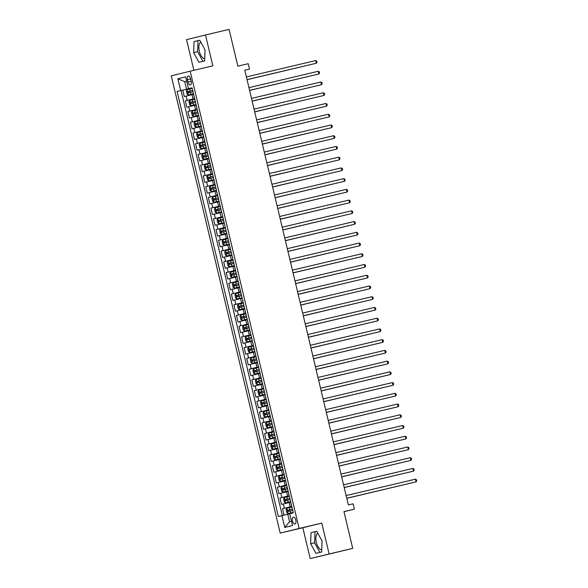<?xml version="1.0" encoding="UTF-8"?>
<svg xmlns="http://www.w3.org/2000/svg" width="588" height="588" viewBox="0 0 588 588"><rect width="100%" height="100%" fill="white"/><g stroke="black" fill="none" stroke-linecap="round" stroke-linejoin="round"><path stroke-width="0.88" d="M317.799 533.228A8.607 4.109 -103.3 0 0 316.315 542.371A8.607 4.109 -103.3 0 0 321.732 549.824M295.801 520.189A3.528 1.683 -103.3 0 0 293.353 517.153A3.528 1.683 -103.3 0 0 292.53 520.99A3.528 1.683 -103.3 0 0 294.978 524.026A3.528 1.683 -103.3 0 0 295.801 520.189M204.742 58.734A8.607 4.109 76.7 0 1 199.325 51.288A8.607 4.109 76.7 0 1 200.802 42.138M310.199 558.6L352.719 548.391L329.126 553.97L321.776 523.107L299.123 528.458L280.204 533.095L302.849 527.737L310.199 558.6L329.126 553.97M299.123 528.458L190.189 71.192L171.262 75.823L280.204 533.095M190.189 71.192L212.834 65.834L205.484 34.979L186.565 39.609L193.878 70.317M205.484 34.979L229.077 29.4L237.839 66.165L248.217 63.71L249.496 69.075L244.777 70.192L348.346 504.923L353.065 503.806L354.344 509.179L343.958 511.626L352.719 548.391M193.437 94.33L184.309 96.52L182.772 90.074L192.055 87.884L177.091 91.434L278.359 516.507L287.76 514.235L289.553 521.747L291.508 521.269M194.606 98.586L185.33 100.813L194.613 98.615M185.33 100.813L186.859 107.251L195.995 105.061M198.553 115.792L189.417 117.982L187.888 111.544L197.164 109.353M201.111 126.53L191.975 128.721L190.446 122.282L199.722 120.084M203.669 137.261L194.532 139.452L192.996 133.013L202.279 130.823M206.219 148L197.09 150.19L195.554 143.744L204.837 141.554M208.777 158.731L199.648 160.921L198.112 154.482L207.395 152.285M211.335 169.469L202.206 171.659L200.67 165.213L209.953 163.023M213.892 180.2L204.764 182.39L203.227 175.952L212.511 173.754M216.45 190.931L207.321 193.121L205.785 186.683L215.068 184.492M219.008 201.669L209.879 203.86L208.343 197.421L217.626 195.223M221.566 212.4L212.437 214.591L210.901 208.152L220.184 205.962M224.124 223.139L214.995 225.329L213.459 218.883L222.742 216.693L221.147 217.038L220.125 212.746M226.681 233.87L217.553 236.06L216.016 229.621L225.3 227.424M229.239 244.601L220.103 246.798L218.574 240.352L227.857 238.162M231.797 255.339L222.661 257.529L221.132 251.091L230.408 248.893M234.355 266.07L225.219 268.26L223.69 261.822L232.966 259.631M236.905 276.808L227.776 278.999L226.24 272.56L235.523 270.362M239.463 287.539L230.334 289.73L228.798 283.291L238.081 281.093M242.021 298.278L232.892 300.468L231.356 294.022L240.639 291.832M244.579 309.009L235.45 311.199L233.914 304.76L243.197 302.563M247.136 319.74L238.008 321.93L236.472 315.491L245.755 313.301M249.694 330.478L240.566 332.668L239.029 326.23L248.312 324.032M252.252 341.209L243.123 343.399L241.587 336.961L250.87 334.77M254.81 351.947L245.681 354.138L244.145 347.692L253.428 345.501L251.833 345.847L250.811 341.554M257.368 362.678L248.239 364.869L246.703 358.43L255.986 356.232M259.925 373.409L250.797 375.607L249.261 369.161L258.544 366.971M262.483 384.148L253.347 386.338L251.818 379.899L261.101 377.702M265.041 394.879L255.905 397.069L254.376 390.63L263.652 388.44M267.599 405.617L258.463 407.807L256.934 401.369L266.21 399.171M270.149 416.348L261.021 418.538L259.484 412.1L268.767 409.91M272.707 427.086L263.578 429.277L262.042 422.831L271.325 420.64M275.265 437.817L266.136 440.008L264.6 433.569L273.883 431.371M277.823 448.548L268.694 450.739L267.158 444.3L276.441 442.11M280.38 459.287L271.252 461.477L269.716 455.038L278.999 452.841M282.938 470.018L273.81 472.208L272.273 465.77L281.556 463.579M285.496 480.756L276.367 482.946L274.831 476.508L284.114 474.31L282.519 474.656L281.498 470.363M288.054 491.487L278.925 493.677L277.389 487.239L286.672 485.041M290.612 502.225L281.483 504.416L279.947 497.97L289.23 495.78M187.447 79.696L188.013 82.055A3.418 1.632 -103.3 0 0 190.387 85.003A3.418 1.632 -103.3 0 0 191.181 81.284L190.622 78.924A3.418 1.632 -103.3 0 0 188.248 75.977A3.418 1.632 -103.3 0 0 187.447 79.696L190.63 78.946M281.939 515.625L284.754 527.436L292.53 525.532L289.715 513.721L293.294 512.846L192.026 87.781L188.447 88.656L192.041 87.825M180.67 90.559L177.863 78.748L185.632 76.844L188.447 88.656M291.78 506.481L290.193 506.856L289.164 502.564M289.222 495.75L287.635 496.125L286.613 491.833M286.665 485.012L285.077 485.387L284.055 481.094M281.542 463.506L279.962 463.917L278.94 459.625M278.991 452.811L277.404 453.186L276.382 448.894M276.434 442.08L274.846 442.455L273.824 438.156M273.876 431.342L272.288 431.717L271.266 427.425M271.318 420.611L269.73 420.986L268.709 416.694M268.76 409.873L267.173 410.248L266.151 405.955M266.202 399.142L264.615 399.517L263.593 395.224M263.644 388.403L262.064 388.778L261.035 384.486M261.087 377.672L259.506 378.047L258.477 373.755M258.536 366.941L256.949 367.316L255.92 363.016M255.978 356.203L254.391 356.578L253.369 352.286M250.848 334.697L249.275 335.109L248.254 330.816M248.305 324.003L246.717 324.378L245.696 320.085M245.747 313.272L244.16 313.647L243.138 309.347M243.189 302.533L241.602 302.908L240.58 298.616M240.632 291.802L239.044 292.177L238.022 287.885M238.074 281.064L236.486 281.439L235.465 277.146M235.516 270.333L233.928 270.708L232.907 266.415M232.958 259.595L231.371 259.969L230.349 255.677M230.4 248.864L228.82 249.239L227.791 244.946M227.85 238.133L226.262 238.507L225.233 234.208M225.292 227.394L223.705 227.769L222.683 223.477M220.162 205.888L218.589 206.3L217.567 202.007M217.619 195.194L216.031 195.569L215.01 191.276M215.061 184.456L213.473 184.83L212.452 180.538M212.503 173.725L210.916 174.099L209.894 169.807M209.945 162.994L208.358 163.368L207.336 159.069M207.388 152.255L205.8 152.63L204.778 148.338M204.83 141.524L203.242 141.899L202.221 137.607M202.272 130.786L200.684 131.161L199.663 126.868M199.714 120.055L198.127 120.43L197.105 116.137M197.156 109.324L195.576 109.699L194.547 105.399M182.772 90.074L181.06 90.493L282.314 515.536M290.193 506.856L282.505 508.708L284.033 515.125M279.947 497.97L287.635 496.125M277.389 487.239L285.077 485.387M274.831 476.508L282.519 474.656M272.273 465.77L279.962 463.917M269.716 455.038L277.404 453.186M267.158 444.3L274.846 442.455M264.6 433.569L272.288 431.717M262.042 422.831L269.73 420.986M259.484 412.1L267.173 410.248M256.934 401.369L264.615 399.517M254.376 390.63L262.064 388.778M251.818 379.899L259.506 378.047M249.261 369.161L256.949 367.316M246.703 358.43L254.391 356.578M244.145 347.692L251.833 345.847M241.587 336.961L249.275 335.109M239.029 326.23L246.717 324.378M236.472 315.491L244.16 313.647M233.914 304.76L241.602 302.908M231.356 294.022L239.044 292.177M228.798 283.291L236.486 281.439M226.24 272.56L233.928 270.708M223.69 261.822L231.371 259.969M221.132 251.091L228.82 249.239M218.574 240.352L226.262 238.507M216.016 229.621L223.705 227.769M213.459 218.883L221.147 217.038M210.901 208.152L218.589 206.3M208.343 197.421L216.031 195.569M205.785 186.683L213.473 184.83M203.227 175.952L210.916 174.099M200.67 165.213L208.358 163.368M198.112 154.482L205.8 152.63M195.554 143.744L203.242 141.899M192.996 133.013L200.684 131.161M190.446 122.282L198.127 120.43M187.888 111.544L195.576 109.699M193.57 94.249L194.452 98.586M177.863 78.748L184.706 81.651L186.668 81.173L184.706 81.651L186.492 89.163M343.98 511.714L354.344 509.179M244.784 70.229L249.496 69.075M289.722 513.772L287.76 514.235M181.06 90.493L177.091 91.434M282.505 508.708L291.788 506.511M196.127 104.987L197.009 109.317M198.685 115.718L199.567 120.048M201.243 126.457L202.125 130.786M203.801 137.188L204.675 141.517M206.359 147.919L207.233 152.255M208.916 158.657L209.791 162.986M211.467 169.388L212.349 173.725M214.025 180.126L214.907 184.456M216.582 190.857L217.464 195.187M219.14 201.588L220.022 205.925M221.698 212.327L222.72 216.619M224.256 223.058L225.278 227.35M226.814 233.796L227.696 238.125M229.371 244.527L230.253 248.856M231.929 255.266L232.811 259.595M234.487 265.996L235.369 270.326M237.045 276.728L237.919 281.064M239.603 287.466L240.477 291.795M242.16 298.197L243.035 302.533M244.711 308.935L245.593 313.264M247.269 319.666L248.151 323.995M249.826 330.405L250.709 334.734M252.384 341.136L253.406 345.428M254.942 351.867L255.824 356.203M257.5 362.605L258.382 366.934M260.058 373.336L260.94 377.672M262.615 384.074L263.498 388.403M265.173 394.805L266.055 399.134M267.731 405.536L268.606 409.873M270.289 416.275L271.164 420.604M272.847 427.006L273.721 431.342M275.397 437.744L276.279 442.073M277.955 448.475L278.837 452.804M280.513 459.213L281.395 463.542M283.071 469.944L284.092 474.237M285.628 480.675L286.51 485.012M288.186 491.414L289.068 495.743M290.744 502.145L291.626 506.481M284.754 527.436L289.553 521.747M193.65 52.641L198.964 62.299L204.661 60.909L205.043 49.848L199.729 40.19L194.033 41.586L193.65 52.641L197.612 51.7L202.911 61.336M321.776 523.107L302.849 527.737M321.658 551.992L322.04 540.938L316.719 531.273L311.023 532.669L310.64 543.724L315.962 553.389L321.658 551.992M199.744 40.219L197.994 40.645L197.612 51.7M197.994 40.645L194.033 41.586M316.741 531.302L314.984 531.736L314.602 542.79L319.909 552.419M314.602 542.79L310.64 543.724M314.984 531.736L311.023 532.669M247.026 79.623L316.351 63.232L247.019 79.615M315.712 60.549L316.748 61.159L317.005 62.232L316.351 63.232L315.712 60.549L246.379 76.932M188.395 94.962L193.452 93.757L188.358 94.947L187.116 94.139L186.345 90.919L187.094 89.633L188.358 94.947M187.094 89.633L192.173 88.391M306.179 65.643L247.041 79.696L306.105 65.665M189.762 92.485L189.461 91.199L192.658 90.434L188.101 91.515L188.41 92.801L192.967 91.713M249.584 90.361L318.909 73.963L249.577 90.346M318.27 71.28L319.306 71.89L319.563 72.963L318.909 73.963L318.27 71.28L248.937 87.663M320.827 82.019L321.864 82.621L322.121 83.694L321.467 84.701L252.134 101.085L320.188 85.01L321.467 84.701L320.827 82.019L251.495 98.402M254.7 111.83L324.025 95.432L254.692 111.816M323.385 92.75L324.422 93.36L324.679 94.433L324.025 95.432L323.385 92.75L254.053 109.133M325.943 103.481L326.979 104.091L327.237 105.164L326.583 106.163L257.25 122.554L325.304 106.479L326.583 106.163L325.943 103.481L256.611 119.871M190.953 105.7L196.01 104.488L190.953 105.7L189.674 104.877L188.902 101.658L189.652 100.364L190.916 105.678M189.652 100.364L194.731 99.122M308.737 76.381L249.599 90.427L308.663 76.396M192.32 103.216L192.011 101.93L195.216 101.165L192.717 101.753L190.659 102.253L190.96 103.539L195.525 102.452M193.503 116.431L198.568 115.226L193.503 116.431L192.225 115.608L191.46 112.389L192.21 111.103L193.474 116.409M192.21 111.103L197.289 109.853M311.295 87.112L252.156 101.165L311.221 87.134M194.878 113.954L194.569 112.661L197.774 111.904L193.217 112.984L193.518 114.27L198.083 113.183M199.846 120.591L194.782 121.797L194.018 123.127L194.782 126.347L196.061 127.17L201.125 125.957M196.061 127.17L201.125 125.964M313.852 97.851L254.714 111.896L313.779 97.865M197.436 124.685L197.127 123.399L200.332 122.635L197.833 123.223L195.775 123.715L196.076 125.009L200.64 123.921M202.404 131.322L197.34 132.535L196.576 133.858L197.34 137.077L198.619 137.901L203.683 136.688M198.619 137.901L203.683 136.695M316.41 108.582L257.272 122.635L316.337 108.596M199.994 135.416L199.685 134.13L202.889 133.366L198.325 134.454L198.634 135.74L203.198 134.652M328.501 114.219L329.537 114.829L329.794 115.902L329.14 116.902L259.808 133.285L327.861 117.21L329.14 116.902L328.501 114.219L259.168 130.602M201.177 148.639L206.241 147.426L201.177 148.639L199.898 147.816L199.134 144.589L199.883 143.303L201.147 148.617M199.883 143.303L204.962 142.061M318.968 119.313L259.83 133.366L318.894 119.335M202.551 146.155L202.243 144.868L205.447 144.104L200.883 145.185L201.192 146.478L205.749 145.383M331.059 124.95L332.095 125.56L332.345 126.633L331.698 127.633L262.366 144.016L330.419 127.949L331.698 127.633L331.059 124.95L261.726 141.333M207.52 152.792L202.456 154.005L201.691 155.328L202.456 158.547L203.735 159.37L208.791 158.157M203.735 159.37L208.799 158.165M321.526 130.051L262.388 144.104L321.452 130.066M205.109 156.886L204.8 155.599L208.005 154.835L205.506 155.423L203.441 155.923L203.749 157.209L208.306 156.121M333.616 135.688L334.653 136.291L334.903 137.371L334.256 138.371L264.923 154.754L332.977 138.68L334.256 138.371L333.616 135.688L264.284 152.072M206.292 170.101L211.349 168.896L206.292 170.101L205.014 169.278L204.249 166.059L204.991 164.772L206.263 170.086M204.991 164.772L210.07 163.53M324.084 140.782L264.945 154.835L324.01 140.804M207.667 167.624L207.358 166.331L210.563 165.573L205.998 166.654L206.307 167.94L210.864 166.852M336.174 146.419L337.203 147.029L337.461 148.102L336.814 149.102L267.481 165.485L335.535 149.418L336.814 149.102L336.174 146.419L266.842 162.803M208.85 180.839L213.907 179.627L208.85 180.839L207.571 180.016L206.807 176.797L207.549 175.503L208.821 180.817M207.549 175.503L212.628 174.261M267.503 165.581L326.568 151.535M210.225 178.355L209.916 177.069L213.121 176.304L210.622 176.892L208.556 177.392L208.865 178.678L213.422 177.591M267.496 165.566L326.641 151.52M338.732 157.15L339.761 157.76L340.018 158.833L339.372 159.84L270.039 176.224L338.093 160.149L339.372 159.84L338.732 157.15L269.4 173.541M211.408 191.57L216.465 190.365L211.408 191.57L210.129 190.747L209.365 187.528L210.107 186.242L211.371 191.548M210.107 186.242L215.186 184.992M270.061 176.312L329.126 162.266M212.782 189.093L212.474 187.8L215.678 187.035L211.114 188.123L211.423 189.409L215.98 188.322M270.054 176.304L329.199 162.251M272.597 186.969L341.922 170.571L272.597 186.955M341.29 167.889L342.319 168.499L342.576 169.572L341.922 170.571L341.29 167.889L271.957 184.272M213.966 202.309L219.023 201.096L213.966 202.309L212.687 201.486L211.915 198.266L212.665 196.973L213.929 202.287M212.665 196.973L217.744 195.731M272.619 187.05L331.683 173.004M218.229 197.766L213.672 198.854L213.981 200.148L218.538 199.06M215.333 199.824L215.032 198.538L218.229 197.774M272.611 187.035L331.757 172.982M275.155 197.7L344.48 181.302L275.155 197.693M343.84 178.62L344.877 179.23L345.134 180.303L344.48 181.302L343.84 178.62L274.515 195.003M216.524 213.04L221.58 211.827L216.524 213.04L215.245 212.217L214.473 208.997L215.223 207.704L216.487 213.018M215.223 207.704L220.302 206.461M334.315 183.721L275.169 197.774L334.234 183.735M217.891 210.555L217.589 209.269L220.787 208.505L216.23 209.593L216.538 210.879L221.095 209.791M277.712 208.431L347.038 192.041L277.712 208.424M346.398 189.358L347.434 189.968L347.692 191.041L347.038 192.041L346.398 189.358L277.073 205.741M219.081 223.771L224.138 222.565L219.045 223.756L217.803 222.948L217.031 219.728L217.781 218.442L219.045 223.756M217.781 218.442L222.859 217.2M336.873 194.452L277.727 208.505L336.792 194.474M220.449 221.294L220.147 220.008L223.344 219.243L218.787 220.324L219.096 221.61L223.653 220.522M280.27 219.17L349.595 202.772L280.263 219.155M348.956 200.089L349.992 200.699L350.25 201.772L349.595 202.772L348.956 200.089L279.623 216.472M351.514 210.827L352.55 211.43L352.807 212.503L352.153 213.51L282.821 229.893L350.874 213.819L352.153 213.51L351.514 210.827L282.181 227.211M285.386 240.639L354.711 224.241L285.378 240.624M354.072 221.558L355.108 222.168L355.365 223.242L354.711 224.241L354.072 221.558L284.739 237.942M356.629 232.289L357.666 232.899L357.923 233.973L357.269 234.98L287.936 251.363L355.99 235.288L357.269 234.98L356.629 232.289L287.297 248.68M359.187 243.028L360.224 243.638L360.481 244.711L359.827 245.71L290.494 262.094L358.548 246.019L359.827 245.71L359.187 243.028L289.855 259.411M361.745 253.759L362.781 254.369L363.031 255.442L362.384 256.441L293.052 272.832L361.106 256.758L362.384 256.441L361.745 253.759L292.412 270.142M364.303 264.497L365.339 265.107L365.589 266.18L364.942 267.18L295.61 283.563L363.663 267.489L364.942 267.18L364.303 264.497L294.97 280.88M366.861 275.228L367.897 275.838L368.147 276.911L367.5 277.911L298.167 294.294L366.221 278.227L367.5 277.911L366.861 275.228L297.528 291.611M369.418 285.966L370.447 286.569L370.705 287.642L370.058 288.649L300.725 305.032L368.779 288.958L370.058 288.649L369.418 285.966L300.086 302.35M303.283 315.778L372.616 299.38L303.283 315.763M371.976 296.697L373.005 297.308L373.262 298.381L372.616 299.38L371.976 296.697L302.644 313.081M305.841 326.509L375.166 310.111L305.841 326.502M374.527 307.428L375.563 308.038L375.82 309.112L375.166 310.111L374.527 307.428L305.201 323.819M308.399 337.24L377.724 320.85L308.399 337.233M377.084 318.167L378.121 318.777L378.378 319.85L377.724 320.85L377.084 318.167L307.759 334.55M310.956 347.978L380.282 331.581L310.949 347.964M379.642 328.898L380.679 329.508L380.936 330.581L380.282 331.581L379.642 328.898L310.317 345.281M382.2 339.636L383.236 340.239L383.494 341.319L382.839 342.319L313.507 358.702L381.561 342.628L382.839 342.319L382.2 339.636L312.867 356.019M316.072 369.448L385.397 353.05L316.065 369.433M384.758 350.367L385.794 350.977L386.051 352.05L385.397 353.05L384.758 350.367L315.425 366.75M387.316 361.098L388.352 361.708L388.609 362.781L387.955 363.788L318.623 380.171L386.676 364.097L387.955 363.788L387.316 361.098L317.983 377.489M389.873 371.837L390.91 372.447L391.167 373.52L390.513 374.519L321.18 390.902L389.234 374.835L390.513 374.519L389.873 371.837L320.541 388.22M392.431 382.567L393.468 383.178L393.725 384.251L393.071 385.25L323.738 401.641L391.792 385.566L393.071 385.25L392.431 382.567L323.099 398.951M394.989 393.306L396.025 393.916L396.275 394.989L395.628 395.989L326.296 412.372L394.35 396.297L395.628 395.989L394.989 393.306L325.656 409.689M397.547 404.037L398.583 404.647L398.833 405.72L398.186 406.72L328.854 423.103L396.907 407.036L398.186 406.72L397.547 404.037L328.214 420.42M400.105 414.775L401.141 415.378L401.391 416.451L400.744 417.458L331.411 433.841L399.465 417.767L400.744 417.458L400.105 414.775L330.772 431.158M333.969 444.587L403.302 428.189L333.969 444.572M402.662 425.506L403.691 426.116L403.949 427.189L403.302 428.189L402.662 425.506L333.33 441.889M336.527 455.318L405.86 438.92L336.527 455.31M405.22 436.237L406.249 436.847L406.506 437.92L405.86 438.92L405.22 436.237L335.888 452.628M339.085 466.049L408.41 449.658L339.085 466.041M407.771 446.976L408.807 447.586L409.064 448.659L408.41 449.658L407.771 446.976L338.445 463.359M410.328 457.707L411.365 458.317L411.622 459.39L410.968 460.389L341.643 476.78L409.689 460.705L410.968 460.389L410.328 457.707L341.003 474.09M412.886 468.445L413.923 469.055L414.18 470.128L413.526 471.128L344.193 487.511L412.247 471.436L413.526 471.128L412.886 468.445L343.554 484.828M346.758 498.256L416.084 481.859L346.751 498.242M415.444 479.176L416.48 479.786L416.738 480.859L416.084 481.859L415.444 479.176L346.111 495.559M221.639 234.509L226.696 233.296L221.639 234.509L220.36 233.686L219.589 230.467L220.338 229.173L221.602 234.487M220.338 229.173L225.417 227.931M339.423 205.19L280.285 219.243L339.349 205.205M223.006 232.025L222.698 230.739L225.902 229.974L223.403 230.562L221.345 231.062L221.647 232.348L226.211 231.26M224.197 245.24L229.254 244.035L224.197 245.24L222.911 244.417L222.146 241.198L222.896 239.911L224.16 245.225M222.896 239.911L227.975 238.662M341.981 215.921L282.843 229.974L341.907 215.943M225.564 242.763L225.255 241.47L228.46 240.713L223.903 241.793L224.204 243.079L228.769 241.991M230.533 249.4L225.469 250.613L224.704 251.936L225.469 255.155L226.748 255.978L231.812 254.766M226.748 255.978L231.812 254.773M344.539 226.659L285.401 240.705L344.465 226.674M228.122 253.494L227.813 252.208L231.018 251.444L228.519 252.031L226.461 252.524L226.762 253.818L231.327 252.73M229.305 266.709L234.369 265.504L229.305 266.709L228.026 265.886L227.262 262.667L228.012 261.373L229.276 266.687M228.012 261.373L233.091 260.131M347.096 237.39L287.958 251.444L347.023 237.405M230.68 264.225L230.371 262.939L233.576 262.174L231.077 262.77L229.019 263.262L229.32 264.549L233.884 263.461M231.863 277.448L236.927 276.235L231.863 277.448L230.584 276.625L229.82 273.398L230.569 272.112L231.834 277.426M230.569 272.112L235.648 270.87M349.654 248.121L290.516 262.174L349.581 248.143M233.238 274.964L232.929 273.677L236.133 272.913L231.569 273.993L231.878 275.287L236.435 274.192M234.421 288.179L239.485 286.966L234.421 288.179L233.142 287.356L232.378 284.136L233.127 282.843L238.206 281.601M352.212 258.86L293.074 272.913L352.139 258.874M235.795 285.695L235.487 284.408L238.691 283.644L236.192 284.232L234.127 284.732L234.436 286.018L238.993 284.93M233.142 282.813L234.391 288.157M236.979 298.91L242.036 297.704L236.979 298.91L235.7 298.087L234.935 294.867L235.678 293.581L236.949 298.895M235.678 293.581L240.757 292.339M354.77 269.591L295.632 283.644L354.696 269.613M238.353 296.433L238.044 295.139L241.249 294.382L236.685 295.463L236.993 296.749L241.55 295.661M239.536 309.648L244.593 308.435L239.536 309.648L238.258 308.825L237.493 305.606L238.236 304.312L239.507 309.626M238.236 304.312L243.314 303.07M298.19 294.39L357.254 280.344M240.911 307.164L240.602 305.878L243.807 305.113L241.308 305.701L239.243 306.201L239.551 307.487L244.108 306.399M298.19 294.375L357.328 280.329M242.094 320.379L247.151 319.174L242.094 320.379L240.815 319.556L240.051 316.337L240.793 315.05L242.065 320.357M240.793 315.05L245.872 313.801M300.747 305.121L359.812 291.075M246.357 315.844L241.8 316.932L242.109 318.218L246.666 317.13M243.469 317.902L243.16 316.609L246.365 315.852M300.74 305.113L359.885 291.06M244.652 331.118L249.709 329.905L244.652 331.118L243.373 330.294L242.601 327.075L243.351 325.781L244.615 331.095M243.351 325.781L248.43 324.539M303.305 315.859L362.37 301.813M248.915 326.575L244.358 327.663L244.667 328.957L249.224 327.869M246.027 328.633L245.718 327.347L248.922 326.583M303.298 315.844L362.443 301.798M247.21 341.849L252.267 340.636L247.21 341.849L245.931 341.025L245.159 337.806L245.909 336.512L247.173 341.826M245.909 336.512L250.988 335.27M365.001 312.529L305.856 326.583L364.928 312.544M248.577 339.364L248.276 338.078L251.473 337.314L246.916 338.401L247.225 339.688L251.782 338.6M249.768 352.587L254.825 351.374L249.768 352.587L248.489 351.764L247.717 348.537L248.467 347.251L249.731 352.565M248.467 347.251L253.546 346.009M367.559 323.26L308.413 337.314L367.478 323.282M251.135 350.103L250.833 348.816L254.031 348.052L249.474 349.132L249.782 350.426L254.339 349.331M252.326 363.318L257.382 362.105L252.326 363.318L251.047 362.495L250.275 359.275L251.025 357.982L252.289 363.296M251.025 357.982L256.103 356.74M370.117 333.999L310.971 348.052L370.036 334.013M253.693 360.834L253.391 359.547L256.589 358.783L254.089 359.371L252.031 359.871L252.34 361.157L256.897 360.069M254.883 374.049L259.94 372.843L254.847 374.034L253.604 373.226L252.833 370.006L253.582 368.72L254.847 374.034M253.582 368.72L258.661 367.471M372.667 344.73L313.529 358.783L372.594 344.752M256.25 371.572L255.942 370.278L259.146 369.521L254.589 370.602L254.891 371.888L259.455 370.8M261.219 378.209L256.162 379.422L255.39 380.745L256.155 383.964L257.434 384.787L262.498 383.574M257.434 384.787L262.498 383.582M375.225 355.468L316.087 369.514L375.151 355.483M258.808 382.303L258.5 381.017L261.704 380.252L259.205 380.84L257.147 381.34L257.448 382.626L262.013 381.538M259.992 395.518L265.056 394.313L259.992 395.518L258.713 394.695L257.948 391.476L258.698 390.182L259.962 395.496M258.698 390.182L263.777 388.94M377.783 366.199L318.645 380.252L377.709 366.214M261.366 393.041L261.057 391.748L264.262 390.983L259.705 392.071L260.006 393.357L264.571 392.27M262.549 406.257L267.613 405.044L262.549 406.257L261.27 405.433L260.506 402.214L261.256 400.92L262.52 406.235M261.256 400.92L266.335 399.678M380.34 376.93L321.202 390.983L380.267 376.952M263.924 403.772L263.615 402.486L266.82 401.722L262.255 402.802L262.564 404.096L267.128 403M265.107 416.988L270.171 415.775L265.107 416.988L263.828 416.164L263.064 412.945L263.814 411.651L268.892 410.409M382.898 387.668L323.76 401.722L382.825 387.683M266.482 414.503L266.173 413.217L269.377 412.453L264.813 413.54L265.122 414.827L269.679 413.739M263.828 411.622L265.078 416.965M267.665 427.719L272.722 426.513L267.665 427.719L266.386 426.895L265.622 423.676L266.371 422.39L267.636 427.704M266.371 422.39L271.45 421.148M385.456 398.399L326.318 412.453L385.383 398.421M269.039 425.242L268.731 423.955L271.935 423.191L267.371 424.271L267.68 425.558L272.237 424.47M270.223 438.457L275.28 437.244L270.223 438.457L268.944 437.634L268.179 434.414L268.922 433.121L270.193 438.435M268.922 433.121L274.001 431.879M328.876 423.198L387.94 409.152M271.597 435.973L271.288 434.686L274.493 433.922L271.994 434.51L269.929 435.01L270.237 436.296L274.794 435.208M328.876 423.184L388.014 409.138M272.781 449.188L277.837 447.983L272.781 449.188L271.502 448.365L270.737 445.145L271.48 443.859L272.751 449.173M271.48 443.859L276.558 442.61M331.434 433.929L390.498 419.891M277.044 444.653L272.487 445.741L272.795 447.027L277.352 445.939M274.155 446.711L273.846 445.417L277.051 444.66M331.434 433.922L390.572 419.869M275.338 459.926L280.395 458.714L275.338 459.926L274.059 459.103L273.295 455.884L274.037 454.59L275.309 459.904M274.037 454.59L279.116 453.348M333.991 444.668L393.056 430.622M279.601 455.384L275.044 456.472L275.353 457.765L279.91 456.678M276.713 457.442L276.404 456.156L279.609 455.391M333.984 444.653L393.129 430.607M277.896 470.657L282.953 469.445L277.896 470.657L276.617 469.834L275.846 466.615L276.595 465.321L277.859 470.635M276.595 465.321L281.674 464.079M395.687 441.338L336.542 455.391L395.614 441.353M279.271 468.173L278.962 466.887L282.159 466.122L277.602 467.21L277.911 468.496L282.468 467.409M280.454 481.396L285.511 480.183L280.454 481.396L279.175 480.572L278.403 477.346L279.153 476.06L280.417 481.374M279.153 476.06L284.232 474.817M398.245 452.069L339.1 466.122L398.164 452.091M281.821 478.911L281.52 477.625L284.717 476.861L280.16 477.941L280.469 479.235L285.026 478.14M283.012 492.127L288.069 490.914L283.012 492.127L281.733 491.303L280.961 488.084L281.711 486.79L282.975 492.105M281.711 486.79L286.79 485.548M400.803 462.807L341.657 476.861L400.722 462.822M284.379 489.642L284.077 488.356L287.275 487.592L284.776 488.18L282.718 488.679L283.026 489.966L287.583 488.878M285.57 502.858L290.626 501.652L285.533 502.843L284.291 502.034L283.519 498.815L284.269 497.529L285.533 502.843M284.269 497.529L289.347 496.287M403.361 473.538L344.215 487.592L403.28 473.56M286.937 500.381L286.635 499.087L289.833 498.33L285.276 499.41L285.584 500.697L290.141 499.609M291.905 507.018L286.848 508.23L286.077 509.553L286.848 512.773L288.127 513.596L293.184 512.383M288.127 513.596L293.184 512.391M405.911 484.277L346.773 498.323L405.838 484.291M289.494 511.112L289.186 509.825L292.39 509.061L289.891 509.649L287.833 510.149L288.135 511.435L292.699 510.347M193.018 98.96L191.989 94.668M187.197 100.357L186.175 96.057M284.371 508.252L283.35 503.953M281.814 497.514L280.792 493.222M279.256 486.783L278.234 482.491M276.698 476.045L275.676 471.752M274.14 465.314L273.119 461.021M271.582 454.583L270.561 450.283M269.025 443.844L268.003 439.552M266.467 433.113L265.445 428.814M263.909 422.375L262.887 418.083M261.351 411.644L260.33 407.352M258.793 400.906L257.772 396.613M256.243 390.175L255.214 385.882M253.685 379.444L252.656 375.144M251.127 368.705L250.106 364.413M248.57 357.974L247.548 353.682M246.012 347.236L244.99 342.944M243.454 336.505L242.432 332.213M240.896 325.767L239.875 321.474M238.338 315.036L237.317 310.743M235.781 304.305L234.759 300.005M233.223 293.566L232.201 289.274M230.665 282.835L229.643 278.543M228.107 272.097L227.086 267.805M225.557 261.366L224.528 257.074M222.999 250.635L221.97 246.335M220.441 239.897L219.42 235.604M217.883 229.166L216.862 224.873M215.326 218.427L214.304 214.135M212.768 207.696L211.746 203.404M210.21 196.958L209.188 192.666M207.652 186.227L206.631 181.935M205.094 175.496L204.073 171.196M202.537 164.758L201.515 160.465M199.979 154.027L198.957 149.734M197.421 143.288L196.399 138.996M194.863 132.557L193.842 128.265M192.313 121.819L191.284 117.526M189.755 111.088L188.726 106.796M191.188 81.306L188.013 82.055M190.468 92.309L190.953 94.352M189.674 88.979L190.159 91.022M189.461 91.199L188.101 91.515M193.026 103.047L193.511 105.083M192.232 99.717L192.717 101.753M192.011 101.93L190.659 102.253M195.584 113.778L196.069 115.821M194.79 110.448L195.275 112.492M194.569 112.661L193.217 112.984M194.768 121.834L196.032 127.148M198.141 124.509L198.626 126.552M197.347 121.187L197.833 123.223M197.127 123.399L195.775 123.715M197.325 132.565L198.59 137.879M200.699 135.247L201.184 137.283M199.905 131.918L200.39 133.961M199.685 134.13L198.325 134.454M203.257 145.978L203.742 148.022M202.463 142.656L202.948 144.692M202.243 144.868L200.883 145.185M202.441 154.034L203.705 159.348M205.815 156.717L206.3 158.753M205.021 153.387L205.506 155.423M204.8 155.599L203.441 155.923M208.373 167.448L208.858 169.491M207.579 164.118L208.064 166.161M207.358 166.331L205.998 166.654M210.93 178.186L211.415 180.222M210.136 174.857L210.622 176.892M209.916 177.069L208.556 177.392M213.481 188.917L213.973 190.953M212.694 185.588L213.179 187.631M212.474 187.8L211.114 188.123M216.039 199.648L216.524 201.691M215.252 196.326L215.737 198.362M215.032 198.538L213.672 198.854M218.596 210.386L219.081 212.422M217.803 207.057L218.295 209.1M217.589 209.269L216.23 209.593M221.154 221.117L221.639 223.161M220.36 217.788L220.845 219.831M220.147 220.008L218.787 220.324M223.712 231.856L224.197 233.892M222.918 228.526L223.403 230.562M222.698 230.739L221.345 231.062M226.27 242.587L226.755 244.63M225.476 239.257L225.961 241.3M225.255 241.47L223.903 241.793M225.454 250.642L226.718 255.956M228.828 253.318L229.313 255.361M228.034 249.996L228.519 252.031M227.813 252.208L226.461 252.524M231.385 264.056L231.87 266.092M230.592 260.727L231.077 262.77M230.371 262.939L229.019 263.262M233.943 274.787L234.428 276.83M233.149 271.465L233.634 273.501M232.929 273.677L231.569 273.993M236.501 285.525L236.986 287.561M235.707 282.196L236.192 284.232M235.487 284.408L234.127 284.732M239.059 296.256L239.544 298.3M238.265 292.927L238.75 294.97M238.044 295.139L236.685 295.463M241.617 306.995L242.102 309.031M240.823 303.665L241.308 305.701M240.602 305.878L239.243 306.201M244.174 317.726L244.659 319.762M243.381 314.396L243.866 316.44M243.16 316.609L241.8 316.932M246.725 328.457L247.217 330.5M245.938 325.135L246.423 327.171M245.718 327.347L244.358 327.663M249.283 339.195L249.768 341.231M248.489 335.866L248.981 337.909M248.276 338.078L246.916 338.401M251.84 349.926L252.326 351.969M251.047 346.604L251.539 348.64M250.833 348.816L249.474 349.132M254.398 360.664L254.883 362.7M253.604 357.335L254.089 359.371M253.391 359.547L252.031 359.871M256.956 371.396L257.441 373.439M256.162 368.066L256.647 370.109M255.942 370.278L254.589 370.602M256.14 379.451L257.404 384.765M259.514 382.134L259.999 384.17M258.72 378.804L259.205 380.84M258.5 381.017L257.147 381.34M262.072 392.865L262.557 394.901M261.278 389.535L261.763 391.579M261.057 391.748L259.705 392.071M264.629 403.596L265.114 405.639M263.836 400.274L264.321 402.31M263.615 402.486L262.255 402.802M267.187 414.334L267.672 416.37M266.393 411.005L266.879 413.048M266.173 413.217L264.813 413.54M269.745 425.065L270.23 427.108M268.951 421.736L269.436 423.779M268.731 423.955L267.371 424.271M272.303 435.804L272.788 437.84M271.509 432.474L271.994 434.51M271.288 434.686L269.929 435.01M274.861 446.535L275.346 448.578M274.067 443.205L274.552 445.248M273.846 445.417L272.487 445.741M277.411 457.266L277.904 459.309M276.625 453.943L277.11 455.979M276.404 456.156L275.044 456.472M279.969 468.004L280.461 470.04M279.182 464.674L279.668 466.718M278.962 466.887L277.602 467.21M282.527 478.735L283.012 480.778M281.733 475.413L282.225 477.449M281.52 477.625L280.16 477.941M285.084 489.473L285.57 491.509M284.291 486.144L284.776 488.18M284.077 488.356L282.718 488.679M287.642 500.204L288.127 502.248M286.848 496.875L287.334 498.918M286.635 499.087L285.276 499.41M286.826 508.26L288.091 513.574M290.2 510.943L290.685 512.979M289.406 507.613L289.891 509.649M289.186 509.825L287.833 510.149"/></g></svg>

